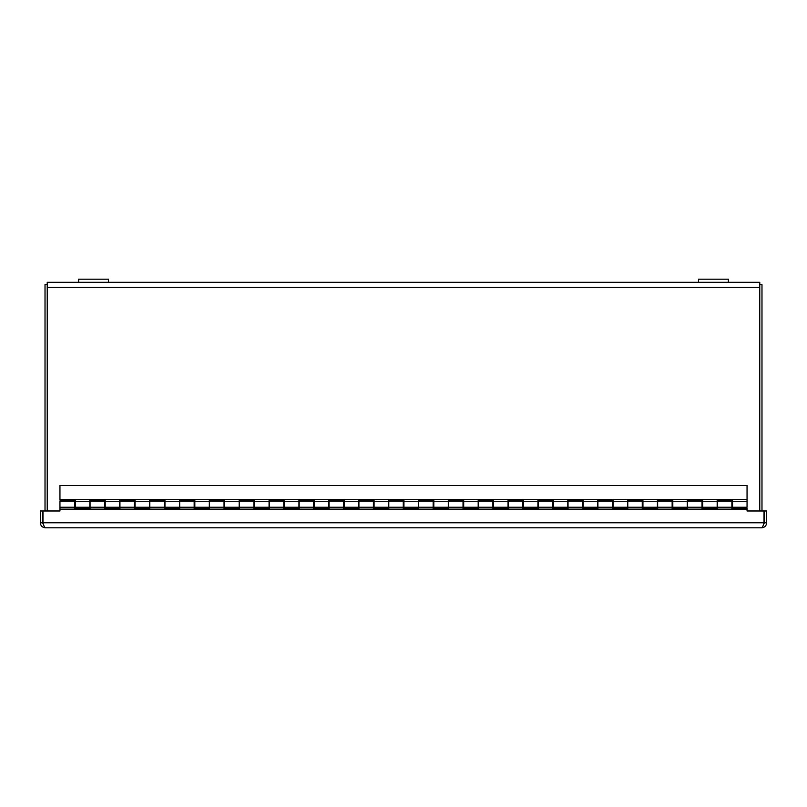 <?xml version="1.0" encoding="UTF-8"?>
<svg xmlns="http://www.w3.org/2000/svg" width="807" height="807" viewBox="0 0 807 807"><rect width="100%" height="100%" fill="white"/><g stroke="black" fill="none" stroke-linecap="round" stroke-linejoin="round"><path stroke-width="1.21" d="M47.23 510.982L47.23 282.309L78.622 282.309L78.622 279.202L108.501 279.202L108.501 282.309L78.622 282.309M108.501 279.202L108.501 282.309L759.77 282.309L759.77 510.982M47.23 284.518L45.021 284.518L45.021 510.982M761.979 510.982L761.979 284.518L759.77 284.518M43.679 525.024L42.559 522.785L42.559 510.982L40.35 510.982L40.35 522.785C40.643 525.831 42.317 527.496 45.363 527.798C44.567 527.506 43.77 525.841 42.973 522.785L42.973 510.982L59.95 510.982L59.95 509.116L747.05 509.116L747.05 508.45L731.888 508.45L731.888 501.278L717.393 501.278L717.393 508.45L702.009 508.45L702.009 501.278L687.524 501.278L687.524 508.45L672.14 508.45L672.14 501.278L657.644 501.278L657.644 508.45L642.261 508.45L642.261 501.278L627.775 501.278L627.775 508.45L612.392 508.45L612.392 501.278L597.906 501.278L597.906 508.45L582.513 508.45L582.513 501.278L568.027 501.278L568.027 508.45L552.644 508.45L552.644 501.278L538.158 501.278L538.158 508.45L522.775 508.45L522.775 501.278L508.279 501.278L508.279 508.45L492.895 508.45L492.895 501.278L478.41 501.278L478.41 508.45L463.026 508.45L463.026 501.278L448.531 501.278L448.531 508.45L433.147 508.45L433.147 501.278L418.662 501.278L418.662 508.45L403.278 508.45L403.278 501.278L388.782 501.278L388.782 508.45L373.399 508.45L373.399 501.278L358.913 501.278L358.913 508.45L343.53 508.45L343.53 501.278L329.044 501.278L329.044 508.45L313.651 508.45L313.651 501.278L299.165 501.278L299.165 508.45L283.782 508.45L283.782 501.278L269.296 501.278L269.296 508.45L253.912 508.45L253.912 501.278L239.417 501.278L239.417 508.45L224.033 508.45L224.033 501.278L209.548 501.278L209.548 508.45L194.164 508.45L194.164 501.278L179.668 501.278L179.668 508.45L164.285 508.45L164.285 501.278L149.799 501.278L149.799 508.45L134.416 508.45L134.416 501.278L119.93 501.278L119.93 508.45L104.537 508.45L104.537 501.278L90.051 501.278L90.051 508.45L74.668 508.45L74.668 501.278L59.95 501.278L59.95 509.116M747.05 509.116L747.05 510.982L764.027 510.982L764.027 522.785C763.23 525.831 762.433 527.496 761.637 527.798C764.683 527.506 766.347 525.841 766.65 522.785L766.65 510.982L764.441 510.982L764.441 522.785L763.321 525.024M42.559 522.785L40.35 522.785M766.65 522.785L764.441 522.785M45.363 527.798L761.637 527.798M59.95 485.451L59.95 499.483L747.05 499.483L747.05 485.451L59.95 485.451M59.95 499.483L59.95 500.088L75.344 500.088L75.344 507.25L89.829 507.25L89.829 500.088L105.213 500.088L105.213 507.25L119.698 507.25L119.698 500.088L135.082 500.088L135.082 507.25L149.577 507.25L149.577 500.088L164.961 500.088L164.961 507.25L179.447 507.25L179.447 500.088L194.83 500.088L194.83 507.25L209.326 507.25L209.326 500.088L224.709 500.088L224.709 507.25L239.195 507.25L239.195 500.088L254.578 500.088L254.578 507.25L269.074 507.25L269.074 500.088L284.457 500.088L284.457 507.25L298.943 507.25L298.943 500.088L314.327 500.088L314.327 507.25L328.812 507.25L328.812 500.088L344.206 500.088L344.206 507.25L358.691 507.25L358.691 500.088L374.075 500.088L374.075 507.25L388.56 507.25L388.56 500.088L403.944 500.088L403.944 507.25L418.44 507.25L418.44 500.088L433.823 500.088L433.823 507.25L448.309 507.25L448.309 500.088L463.692 500.088L463.692 507.25L478.188 507.25L478.188 500.088L493.571 500.088L493.571 507.25L508.057 507.25L508.057 500.088L523.44 500.088L523.44 507.25L537.926 507.25L537.926 500.088L553.32 500.088L553.32 507.25L567.805 507.25L567.805 500.088L583.189 500.088L583.189 507.25L597.674 507.25L597.674 500.088L613.058 500.088L613.058 507.25L627.553 507.25L627.553 500.088L642.937 500.088L642.937 507.25L657.423 507.25L657.423 500.088L672.806 500.088L672.806 507.25L687.302 507.25L687.302 500.088L702.685 500.088L702.685 507.25L717.171 507.25L717.171 500.088L732.554 500.088L732.554 507.25L747.05 507.25L747.05 499.483M764.027 521.917L764.078 521.917A7.233 7.233 0 0 0 764.027 521.836A7.233 7.233 0 0 1 764.078 521.917A2.532 2.532 0 0 1 764.431 523.017M42.569 523.017A2.532 2.532 0 0 1 42.922 521.917A7.233 7.233 0 0 1 42.973 521.836A7.233 7.233 0 0 0 42.922 521.917L42.973 521.917M698.499 282.309L698.499 279.202L728.378 279.202L728.378 282.309M47.23 287.322L759.77 287.322M764.027 522.785L42.973 522.785M702.685 501.278L717.171 501.278M672.806 501.278L687.302 501.278M642.937 501.278L657.423 501.278M613.058 501.278L627.553 501.278M583.189 501.278L597.674 501.278M553.32 501.278L567.805 501.278M523.44 501.278L537.926 501.278M493.571 501.278L508.057 501.278M463.692 501.278L478.188 501.278M433.823 501.278L448.309 501.278M403.944 501.278L418.44 501.278M374.075 501.278L388.56 501.278M344.206 501.278L358.691 501.278M314.327 501.278L328.812 501.278M284.457 501.278L298.943 501.278M254.578 501.278L269.074 501.278M224.709 501.278L239.195 501.278M194.83 501.278L209.326 501.278M164.961 501.278L179.447 501.278M135.082 501.278L149.577 501.278M105.213 501.278L119.698 501.278M75.344 501.278L89.829 501.278M732.554 501.278L747.05 501.278M731.888 507.25L717.393 507.25M702.009 507.25L687.524 507.25M672.14 507.25L657.644 507.25M642.261 507.25L627.775 507.25M612.392 507.25L597.906 507.25M582.513 507.25L568.027 507.25M552.644 507.25L538.158 507.25M522.775 507.25L508.279 507.25M492.895 507.25L478.41 507.25M463.026 507.25L448.531 507.25M433.147 507.25L418.662 507.25M403.278 507.25L388.782 507.25M373.399 507.25L358.913 507.25M343.53 507.25L329.044 507.25M313.651 507.25L299.165 507.25M283.782 507.25L269.296 507.25M253.912 507.25L239.417 507.25M224.033 507.25L209.548 507.25M194.164 507.25L179.668 507.25M164.285 507.25L149.799 507.25M134.416 507.25L119.93 507.25M104.537 507.25L90.051 507.25M74.668 507.25L59.95 507.25M74.668 505.757L75.344 505.757M104.537 505.757L105.213 505.757M134.416 505.757L135.082 505.757M164.285 505.757L164.961 505.757M194.164 505.757L194.83 505.757M224.033 505.757L224.709 505.757M253.912 505.757L254.578 505.757M283.782 505.757L284.457 505.757M313.651 505.757L314.327 505.757M343.53 505.757L344.206 505.757M373.399 505.757L374.075 505.757M403.278 505.757L403.944 505.757M433.147 505.757L433.823 505.757M463.026 505.757L463.692 505.757M492.895 505.757L493.571 505.757M522.775 505.757L523.44 505.757M552.644 505.757L553.32 505.757M582.513 505.757L583.189 505.757M612.392 505.757L613.058 505.757M642.261 505.757L642.937 505.757M672.14 505.757L672.806 505.757M702.009 505.757L702.685 505.757M731.888 505.757L732.554 505.757M74.668 502.771L75.344 502.771M104.537 502.771L105.213 502.771M134.416 502.771L135.082 502.771M164.285 502.771L164.961 502.771M194.164 502.771L194.83 502.771M224.033 502.771L224.709 502.771M253.912 502.771L254.578 502.771M283.782 502.771L284.457 502.771M313.651 502.771L314.327 502.771M343.53 502.771L344.206 502.771M373.399 502.771L374.075 502.771M403.278 502.771L403.944 502.771M433.147 502.771L433.823 502.771M463.026 502.771L463.692 502.771M492.895 502.771L493.571 502.771M522.775 502.771L523.44 502.771M552.644 502.771L553.32 502.771M582.513 502.771L583.189 502.771M612.392 502.771L613.058 502.771M642.261 502.771L642.937 502.771M672.14 502.771L672.806 502.771M702.009 502.771L702.685 502.771M731.888 502.771L732.554 502.771"/></g></svg>
